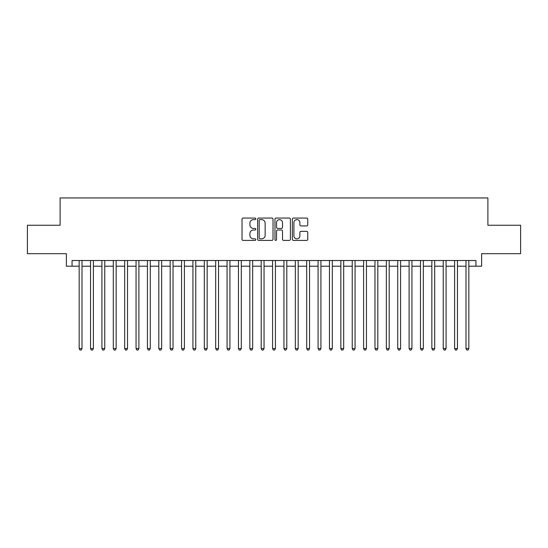 <?xml version="1.0" encoding="UTF-8"?>
<svg xmlns="http://www.w3.org/2000/svg" width="548" height="548" viewBox="0 0 548 548"><rect width="100%" height="100%" fill="white"/><g stroke="black" fill="none" stroke-linecap="round" stroke-linejoin="round"><path stroke-width="0.82" d="M255.8 218.844A0.781 0.781 0 0 0 255.019 218.063L243.148 218.063A1.117 1.117 0 0 0 242.031 219.179L242.031 239.284A1.117 1.117 0 0 0 243.148 240.401L255.019 240.401A0.781 0.781 0 0 0 255.8 239.62A0.781 0.781 0 0 0 255.019 238.832L253.477 238.832A3.576 3.576 0 0 1 249.909 235.263L249.909 233.585A3.576 3.576 0 0 1 253.477 230.009L255.019 230.009A0.781 0.781 0 0 0 255.8 229.228A0.781 0.781 0 0 0 255.019 228.448L253.477 228.448A3.576 3.576 0 0 1 249.909 224.879L249.909 223.2A3.576 3.576 0 0 1 253.477 219.625L255.019 219.625A0.781 0.781 0 0 0 255.8 218.844M306.64 225.934A1.117 1.117 0 0 0 307.757 224.817L307.757 219.179A1.117 1.117 0 0 0 306.64 218.063L293.461 218.063A1.117 1.117 0 0 0 292.344 219.179L292.344 239.284A1.117 1.117 0 0 0 293.461 240.401L306.64 240.401A1.117 1.117 0 0 0 307.757 239.284L307.757 232.468A1.117 1.117 0 0 0 306.64 231.352L300.996 231.352A1.117 1.117 0 0 0 299.879 232.468L299.879 235.846A2.987 2.987 0 0 1 296.893 238.832A2.987 2.987 0 0 1 293.906 235.846L293.906 222.611A2.987 2.987 0 0 1 296.893 219.625A2.987 2.987 0 0 1 299.879 222.611L299.879 224.817A1.117 1.117 0 0 0 300.996 225.934L306.64 225.934M72.055 266.205L72.055 260.519L475.945 260.519L475.945 266.205L481.63 266.205L481.63 253.69L520.6 253.69L520.6 225.249L487.891 225.249L487.891 197.944L60.109 197.944L60.109 225.249L27.4 225.249L27.4 253.69L66.37 253.69L66.37 266.205L79.165 266.205M273.02 219.179A1.117 1.117 0 0 0 271.904 218.063L258.731 218.063A1.117 1.117 0 0 0 257.615 219.179L257.615 239.284A1.117 1.117 0 0 0 258.731 240.401L271.904 240.401A1.117 1.117 0 0 0 273.02 239.284L273.02 219.179M276.096 218.063L289.269 218.063A1.117 1.117 0 0 1 290.385 219.179L290.385 239.284A1.117 1.117 0 0 1 289.269 240.401L283.631 240.401A1.117 1.117 0 0 1 282.515 239.284L282.515 231.133A1.117 1.117 0 0 0 281.398 230.009L277.658 230.009A1.117 1.117 0 0 0 276.541 231.133L276.541 239.62A0.781 0.781 0 0 1 275.76 240.401A0.781 0.781 0 0 1 274.98 239.62L274.98 219.179A1.117 1.117 0 0 1 276.096 218.063M82.008 266.205L90.543 266.205M93.386 266.205L101.921 266.205M104.764 266.205L113.299 266.205M116.142 266.205L124.677 266.205M127.52 266.205L136.055 266.205M138.897 266.205L147.426 266.205M150.275 266.205L158.804 266.205M161.653 266.205L170.181 266.205M173.031 266.205L181.559 266.205M184.402 266.205L192.937 266.205M195.78 266.205L204.315 266.205M207.158 266.205L215.693 266.205M218.536 266.205L227.071 266.205M229.913 266.205L238.449 266.205M241.291 266.205L249.826 266.205M252.669 266.205L261.197 266.205M264.047 266.205L272.575 266.205M275.425 266.205L283.953 266.205M286.803 266.205L295.331 266.205M298.174 266.205L306.709 266.205M309.552 266.205L318.087 266.205M320.929 266.205L329.464 266.205M332.307 266.205L340.842 266.205M343.685 266.205L352.22 266.205M355.063 266.205L363.598 266.205M366.441 266.205L374.969 266.205M377.819 266.205L386.347 266.205M389.196 266.205L397.725 266.205M400.574 266.205L409.103 266.205M411.945 266.205L420.48 266.205M423.323 266.205L431.858 266.205M434.701 266.205L443.236 266.205M446.079 266.205L454.614 266.205M457.457 266.205L465.992 266.205M468.835 266.205L475.945 266.205M259.958 219.625A0.781 0.781 0 0 0 259.177 220.406L259.177 238.051A0.781 0.781 0 0 0 259.958 238.832L261.574 238.832A3.576 3.576 0 0 0 265.15 235.263L265.15 223.2A3.576 3.576 0 0 0 261.574 219.625L259.958 219.625M282.515 222.673A2.987 2.987 0 0 0 279.528 219.68A2.987 2.987 0 0 0 276.541 222.673L276.541 227.331A1.117 1.117 0 0 0 277.658 228.448L281.398 228.448A1.117 1.117 0 0 0 282.515 227.331L282.515 222.673M82.008 260.519L82.008 348.576L79.165 348.576L79.165 260.519M82.008 348.576L81.159 350.056L80.022 350.056L79.165 348.576M93.386 260.519L93.386 348.576L90.543 348.576L90.543 260.519M93.386 348.576L92.537 350.056L91.4 350.056L90.543 348.576M104.764 260.519L104.764 348.576L101.921 348.576L101.921 260.519M104.764 348.576L103.915 350.056L102.771 350.056L101.921 348.576M116.142 260.519L116.142 348.576L113.299 348.576L113.299 260.519M116.142 348.576L115.286 350.056L114.148 350.056L113.299 348.576M127.52 260.519L127.52 348.576L124.677 348.576L124.677 260.519M127.52 348.576L126.663 350.056L125.526 350.056L124.677 348.576M138.897 260.519L138.897 348.576L136.055 348.576L136.055 260.519M138.897 348.576L138.041 350.056L136.904 350.056L136.055 348.576M150.275 260.519L150.275 348.576L147.426 348.576L147.426 260.519M150.275 348.576L149.419 350.056L148.282 350.056L147.426 348.576M161.653 260.519L161.653 348.576L158.804 348.576L158.804 260.519M161.653 348.576L160.797 350.056L159.66 350.056L158.804 348.576M173.031 260.519L173.031 348.576L170.181 348.576L170.181 260.519M173.031 348.576L172.175 350.056L171.038 350.056L170.181 348.576M184.402 260.519L184.402 348.576L181.559 348.576L181.559 260.519M184.402 348.576L183.553 350.056L182.416 350.056L181.559 348.576M195.78 260.519L195.78 348.576L192.937 348.576L192.937 260.519M195.78 348.576L194.93 350.056L193.793 350.056L192.937 348.576M207.158 260.519L207.158 348.576L204.315 348.576L204.315 260.519M207.158 348.576L206.308 350.056L205.171 350.056L204.315 348.576M218.536 260.519L218.536 348.576L215.693 348.576L215.693 260.519M218.536 348.576L217.686 350.056L216.542 350.056L215.693 348.576M229.913 260.519L229.913 348.576L227.071 348.576L227.071 260.519M229.913 348.576L229.057 350.056L227.92 350.056L227.071 348.576M241.291 260.519L241.291 348.576L238.449 348.576L238.449 260.519M241.291 348.576L240.435 350.056L239.298 350.056L238.449 348.576M252.669 260.519L252.669 348.576L249.826 348.576L249.826 260.519M252.669 348.576L251.813 350.056L250.676 350.056L249.826 348.576M264.047 260.519L264.047 348.576L261.197 348.576L261.197 260.519M264.047 348.576L263.191 350.056L262.054 350.056L261.197 348.576M275.425 260.519L275.425 348.576L272.575 348.576L272.575 260.519M275.425 348.576L274.569 350.056L273.431 350.056L272.575 348.576M286.803 260.519L286.803 348.576L283.953 348.576L283.953 260.519M286.803 348.576L285.946 350.056L284.809 350.056L283.953 348.576M298.174 260.519L298.174 348.576L295.331 348.576L295.331 260.519M298.174 348.576L297.324 350.056L296.187 350.056L295.331 348.576M309.552 260.519L309.552 348.576L306.709 348.576L306.709 260.519M309.552 348.576L308.702 350.056L307.565 350.056L306.709 348.576M320.929 260.519L320.929 348.576L318.087 348.576L318.087 260.519M320.929 348.576L320.08 350.056L318.943 350.056L318.087 348.576M332.307 260.519L332.307 348.576L329.464 348.576L329.464 260.519M332.307 348.576L331.458 350.056L330.314 350.056L329.464 348.576M343.685 260.519L343.685 348.576L340.842 348.576L340.842 260.519M343.685 348.576L342.829 350.056L341.692 350.056L340.842 348.576M355.063 260.519L355.063 348.576L352.22 348.576L352.22 260.519M355.063 348.576L354.207 350.056L353.07 350.056L352.22 348.576M366.441 260.519L366.441 348.576L363.598 348.576L363.598 260.519M366.441 348.576L365.585 350.056L364.447 350.056L363.598 348.576M377.819 260.519L377.819 348.576L374.969 348.576L374.969 260.519M377.819 348.576L376.962 350.056L375.825 350.056L374.969 348.576M389.196 260.519L389.196 348.576L386.347 348.576L386.347 260.519M389.196 348.576L388.34 350.056L387.203 350.056L386.347 348.576M400.574 260.519L400.574 348.576L397.725 348.576L397.725 260.519M400.574 348.576L399.718 350.056L398.581 350.056L397.725 348.576M411.945 260.519L411.945 348.576L409.103 348.576L409.103 260.519M411.945 348.576L411.096 350.056L409.959 350.056L409.103 348.576M423.323 260.519L423.323 348.576L420.48 348.576L420.48 260.519M423.323 348.576L422.474 350.056L421.337 350.056L420.48 348.576M434.701 260.519L434.701 348.576L431.858 348.576L431.858 260.519M434.701 348.576L433.852 350.056L432.715 350.056L431.858 348.576M446.079 260.519L446.079 348.576L443.236 348.576L443.236 260.519M446.079 348.576L445.229 350.056L444.086 350.056L443.236 348.576M457.457 260.519L457.457 348.576L454.614 348.576L454.614 260.519M457.457 348.576L456.6 350.056L455.463 350.056L454.614 348.576M468.835 260.519L468.835 348.576L465.992 348.576L465.992 260.519M468.835 348.576L467.978 350.056L466.841 350.056L465.992 348.576"/></g></svg>
